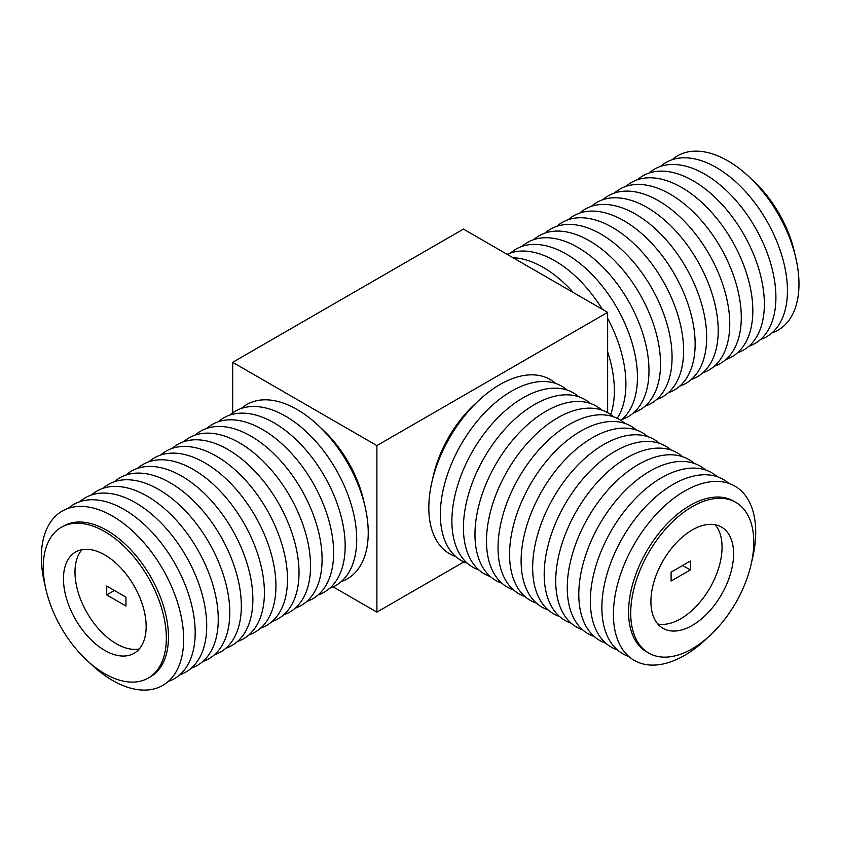 <?xml version="1.0" encoding="UTF-8"?>
<svg xmlns="http://www.w3.org/2000/svg" width="841" height="841" viewBox="0 0 841 841"><rect width="100%" height="100%" fill="white"/><g stroke="black" fill="none" stroke-linecap="round" stroke-linejoin="round"><path stroke-width="1.26" d="M102.896 488.369A100.615 58.092 60 0 1 158.644 489.441A100.615 58.092 60 0 1 225.83 583.36A100.615 58.092 60 0 1 202.849 661.489M114.439 481.704A100.615 58.092 60 0 1 170.176 482.776A100.615 58.092 60 0 1 237.372 576.695A100.615 58.092 60 0 1 214.392 654.834M91.364 495.023A100.615 58.092 60 0 1 147.101 496.106A100.615 58.092 60 0 1 214.297 590.025A100.615 58.092 60 0 1 191.317 668.153M125.971 475.039A100.615 58.092 60 0 1 181.719 476.122A100.615 58.092 60 0 1 248.904 570.04A100.615 58.092 60 0 1 225.924 648.169M79.821 501.688A100.615 58.092 60 0 1 135.569 502.76A100.615 58.092 60 0 1 202.755 596.679A100.615 58.092 60 0 1 179.774 674.808M137.514 468.384A100.615 58.092 60 0 1 193.251 469.457A100.615 58.092 60 0 1 260.447 563.375A100.615 58.092 60 0 1 237.467 641.504M68.289 508.342A100.615 58.092 60 0 1 124.026 509.425A100.615 58.092 60 0 1 191.222 603.344A100.615 58.092 60 0 1 168.242 681.473M149.046 461.72A100.615 58.092 60 0 1 204.794 462.802A100.615 58.092 60 0 1 271.979 556.71A100.615 58.092 60 0 1 248.999 634.85M45.319 586.524A100.615 58.092 60 0 1 112.494 516.09A100.615 58.092 60 0 1 183.643 639.318A100.615 58.092 60 0 1 112.494 680.401A100.615 58.092 60 0 1 89.051 662.277M61.288 527.318L63.432 526.088A87.022 50.239 60 0 1 106.944 530.398A87.022 50.239 60 0 1 163.795 607.076A87.022 50.239 60 0 1 150.455 676.805L148.31 678.046A87.022 50.239 -120 0 0 161.651 608.316A87.022 50.239 -120 0 0 104.799 531.628A87.022 50.239 -120 0 0 61.288 527.318A87.022 50.239 -120 0 0 47.948 597.047A87.022 50.239 -120 0 0 104.799 673.736A87.022 50.239 -120 0 0 148.31 678.046M160.589 455.055A100.615 58.092 60 0 1 216.326 456.137A100.615 58.092 60 0 1 283.522 550.056A100.615 58.092 60 0 1 260.542 628.185M104.799 650.419A58.471 33.756 -120 0 0 134.034 653.32A58.471 33.756 -120 0 0 143.002 606.466A58.471 33.756 -120 0 0 104.799 554.944A58.471 33.756 -120 0 0 75.564 552.043A58.471 33.756 -120 0 0 66.607 598.897A58.471 33.756 -120 0 0 104.799 650.419M81.913 549.709A58.471 33.756 -120 0 0 79.895 597.53A58.471 33.756 -120 0 0 116.342 643.764A58.471 33.756 -120 0 0 139.228 648.989M106.723 594.913L125.95 606.014L125.95 597.131L106.723 586.03L106.723 594.913L114.418 590.466M172.121 448.4A100.615 58.092 60 0 1 227.869 449.472A100.615 58.092 60 0 1 295.054 543.391A100.615 58.092 60 0 1 272.074 621.52M183.664 441.735A100.615 58.092 60 0 1 239.401 442.818A100.615 58.092 60 0 1 306.597 536.726A100.615 58.092 60 0 1 283.617 614.866M195.196 435.07A100.615 58.092 60 0 1 250.944 436.153A100.615 58.092 60 0 1 318.129 530.072A100.615 58.092 60 0 1 295.149 608.201M206.739 428.416A100.615 58.092 60 0 1 262.476 429.488A100.615 58.092 60 0 1 329.672 523.407A100.615 58.092 60 0 1 306.692 601.536M218.271 421.751A100.615 58.092 60 0 1 274.019 422.834A100.615 58.092 60 0 1 341.204 516.752A100.615 58.092 60 0 1 318.224 594.881M229.814 415.097A100.615 58.092 60 0 1 285.551 416.169A100.615 58.092 60 0 1 352.747 510.088A100.615 58.092 60 0 1 329.767 588.216M241.346 408.432A100.615 58.092 60 0 1 297.094 409.504A100.615 58.092 60 0 1 364.279 503.423A100.615 58.092 60 0 1 341.299 581.562M364.269 503.381A87.022 50.239 -120 0 0 320.537 427.627M333.152 586.871L376.894 612.122L376.894 445.593L232.673 362.324L232.673 412.826M376.894 612.122L463.896 561.883M376.894 445.593L607.644 312.368L463.423 229.099L232.673 362.324M607.644 412.668L607.644 312.368M476.521 402.65A87.022 50.239 120 0 0 432.789 478.392M455.748 556.574A100.615 58.092 -60 0 1 432.779 478.445A100.615 58.092 -60 0 1 499.964 384.526A100.615 58.092 -60 0 1 555.712 383.454M513.021 257.735A100.615 58.092 60 0 1 543.223 267.406A100.615 58.092 60 0 1 573.436 292.615M607.644 351.874A100.615 58.092 60 0 1 610.692 414.613M467.291 563.239A100.615 58.092 -60 0 1 444.311 485.11A100.615 58.092 -60 0 1 511.496 391.191A100.615 58.092 -60 0 1 567.244 390.108M507.165 254.36A100.615 58.092 60 0 1 554.766 260.742A100.615 58.092 60 0 1 602.366 309.32M607.644 318.466A100.615 58.092 60 0 1 617.22 418.313M478.823 569.904A100.615 58.092 -60 0 1 455.854 491.764A100.615 58.092 -60 0 1 523.039 397.856A100.615 58.092 -60 0 1 578.787 396.773M510.561 253.004A100.615 58.092 60 0 1 566.298 254.087A100.615 58.092 60 0 1 630.739 338.608A100.615 58.092 60 0 1 620.942 420.395M490.366 576.558A100.615 58.092 -60 0 1 467.386 498.429A100.615 58.092 -60 0 1 534.571 404.51A100.615 58.092 -60 0 1 590.319 403.438M522.093 246.339A100.615 58.092 60 0 1 577.841 247.422A100.615 58.092 60 0 1 645.026 341.341A100.615 58.092 60 0 1 622.046 419.47M501.898 583.223A100.615 58.092 -60 0 1 478.928 505.094A100.615 58.092 -60 0 1 546.114 411.175A100.615 58.092 -60 0 1 601.862 410.093M533.636 239.685A100.615 58.092 60 0 1 589.373 240.757A100.615 58.092 60 0 1 656.569 334.676A100.615 58.092 60 0 1 633.588 412.805M513.441 589.888A100.615 58.092 -60 0 1 490.461 511.749A100.615 58.092 -60 0 1 557.646 417.83A100.615 58.092 -60 0 1 613.394 416.758M545.168 233.02A100.615 58.092 60 0 1 600.916 234.103A100.615 58.092 60 0 1 668.101 328.011A100.615 58.092 60 0 1 645.121 406.15M524.973 596.542A100.615 58.092 -60 0 1 502.003 518.413A100.615 58.092 -60 0 1 569.189 424.495A100.615 58.092 -60 0 1 624.937 423.422M556.71 226.355A100.615 58.092 60 0 1 612.448 227.438A100.615 58.092 60 0 1 679.644 321.357A100.615 58.092 60 0 1 656.663 399.486M536.516 603.207A100.615 58.092 -60 0 1 513.536 525.078A100.615 58.092 -60 0 1 580.721 431.16A100.615 58.092 -60 0 1 636.469 430.077M568.243 219.701A100.615 58.092 60 0 1 623.99 220.773A100.615 58.092 60 0 1 691.176 314.692A100.615 58.092 60 0 1 668.196 392.821M548.048 609.872A100.615 58.092 -60 0 1 525.078 531.733A100.615 58.092 -60 0 1 592.264 437.814A100.615 58.092 -60 0 1 648.012 436.742M579.785 213.036A100.615 58.092 60 0 1 635.523 214.119A100.615 58.092 60 0 1 702.719 308.037A100.615 58.092 60 0 1 679.738 386.166M559.591 616.527A100.615 58.092 -60 0 1 536.611 538.398A100.615 58.092 -60 0 1 603.796 444.479A100.615 58.092 -60 0 1 659.544 443.396M591.318 206.381A100.615 58.092 60 0 1 647.065 207.454A100.615 58.092 60 0 1 714.251 301.372A100.615 58.092 60 0 1 691.27 379.501M571.123 623.192A100.615 58.092 -60 0 1 548.153 545.052A100.615 58.092 -60 0 1 615.339 451.144A100.615 58.092 -60 0 1 671.086 450.061M602.86 199.716A100.615 58.092 60 0 1 658.598 200.789A100.615 58.092 60 0 1 725.794 294.707A100.615 58.092 60 0 1 702.813 372.847M582.666 629.846A100.615 58.092 -60 0 1 559.685 551.717A100.615 58.092 -60 0 1 626.871 457.798A100.615 58.092 -60 0 1 682.619 456.726M614.393 193.052A100.615 58.092 60 0 1 670.14 194.134A100.615 58.092 60 0 1 737.326 288.053A100.615 58.092 60 0 1 714.345 366.182M594.198 636.511A100.615 58.092 -60 0 1 571.228 558.382A100.615 58.092 -60 0 1 638.414 464.463A100.615 58.092 -60 0 1 694.161 463.38M625.935 186.397A100.615 58.092 60 0 1 681.673 187.469A100.615 58.092 60 0 1 748.868 281.388A100.615 58.092 60 0 1 725.888 359.517M605.741 643.176A100.615 58.092 -60 0 1 582.76 565.036A100.615 58.092 -60 0 1 649.946 471.128A100.615 58.092 -60 0 1 705.694 470.045M637.467 179.732A100.615 58.092 60 0 1 693.215 180.815A100.615 58.092 60 0 1 760.401 274.723A100.615 58.092 60 0 1 737.42 352.863M617.273 649.83A100.615 58.092 -60 0 1 594.303 571.701A100.615 58.092 -60 0 1 661.489 477.783A100.615 58.092 -60 0 1 717.236 476.71M649.01 173.067A100.615 58.092 60 0 1 704.747 174.15A100.615 58.092 60 0 1 771.943 268.069A100.615 58.092 60 0 1 748.963 346.198M628.816 656.495A100.615 58.092 -60 0 1 605.835 578.366A100.615 58.092 -60 0 1 673.021 484.448A100.615 58.092 -60 0 1 728.769 483.365M660.542 166.413A100.615 58.092 60 0 1 716.29 167.485A100.615 58.092 60 0 1 783.476 261.404A100.615 58.092 60 0 1 760.495 339.533M708.006 637.289A100.615 58.092 -60 0 1 684.563 655.412A100.615 58.092 -60 0 1 613.415 614.34A100.615 58.092 -60 0 1 684.563 491.102A100.615 58.092 -60 0 1 751.738 561.546M672.085 159.748A100.615 58.092 60 0 1 727.822 160.831A100.615 58.092 60 0 1 795.018 254.739A100.615 58.092 60 0 1 772.038 332.878M648.747 653.068L646.603 651.828A87.022 50.239 -60 0 1 633.262 582.098A87.022 50.239 -60 0 1 690.114 505.409A87.022 50.239 -60 0 1 733.625 501.099L735.759 502.34A87.022 50.239 120 0 0 692.248 506.65A87.022 50.239 120 0 0 635.407 583.339A87.022 50.239 120 0 0 648.747 653.068A87.022 50.239 120 0 0 692.248 648.758A87.022 50.239 120 0 0 749.1 572.069A87.022 50.239 120 0 0 735.759 502.34M794.997 254.697A87.022 50.239 -120 0 0 751.265 178.954M692.248 529.967A58.471 33.756 120 0 0 654.056 581.488A58.471 33.756 120 0 0 663.023 628.332A58.471 33.756 120 0 0 692.248 625.441A58.471 33.756 120 0 0 730.451 573.919A58.471 33.756 120 0 0 721.483 527.065A58.471 33.756 120 0 0 692.248 529.967M657.83 624.011A58.471 33.756 120 0 0 680.716 618.776A58.471 33.756 120 0 0 717.152 572.553A58.471 33.756 120 0 0 715.144 524.731M671.097 572.153L671.097 581.036L690.335 569.935L690.335 561.052L671.097 572.153M682.64 565.488L690.335 569.935"/></g></svg>

